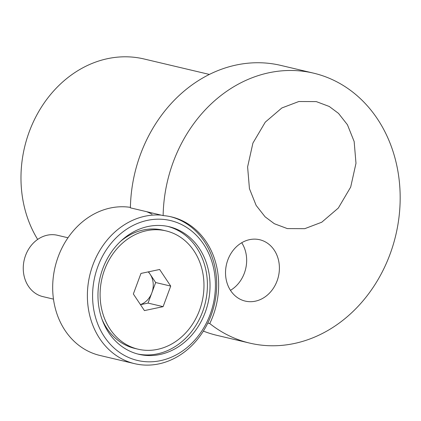 <?xml version="1.0" encoding="UTF-8"?>
<svg xmlns="http://www.w3.org/2000/svg" width="421" height="421" viewBox="0 0 421 421"><rect width="100%" height="100%" fill="white"/><g stroke="black" fill="none" stroke-linecap="round" stroke-linejoin="round"><path stroke-width="0.63" d="M122.106 354.072A71.87 60.787 103.3 0 0 206.495 322.849A71.87 60.787 103.3 0 0 185.893 226.935A71.87 60.787 103.3 0 0 101.508 258.157A71.87 60.787 103.3 0 0 122.106 354.072M170.426 216.657A75.654 63.987 -76.7 0 1 185.608 223.119A75.654 63.987 -76.7 0 1 211.353 314.655A75.654 63.987 -76.7 0 1 134.625 363.665A75.654 63.987 -76.7 0 1 118.464 356.955A75.654 63.987 -76.7 0 1 91.162 270.114A75.654 63.987 -76.7 0 1 161.164 215.12M130.405 207.369A75.654 63.987 103.3 0 0 57.167 259.678A75.654 63.987 103.3 0 0 83.763 348.751A75.654 63.987 103.3 0 0 99.924 355.456L134.625 363.665M167.774 226.403A65.565 55.451 -76.7 0 1 180.477 231.887A65.565 55.451 -76.7 0 1 203.054 310.472A65.565 55.451 -76.7 0 1 137.604 353.982M124.905 348.499A65.565 55.451 -76.7 0 1 102.592 269.166A65.565 55.451 -76.7 0 1 169.089 226.698A65.565 55.451 -76.7 0 1 183.093 232.508A65.565 55.451 -76.7 0 1 205.406 311.84A65.565 55.451 -76.7 0 1 138.909 354.308A65.565 55.451 -76.7 0 1 124.905 348.499M140.425 304.593A19.04 16.103 103.3 0 0 151.855 292.811L148.05 303.088L163.111 306.651L144.429 310.598L133.352 293.984L140.961 273.429L159.643 269.482L170.715 286.091L163.111 306.651M67.986 237.77L57.445 235.276A31.522 26.66 103.3 0 0 25.56 255.473A31.522 26.66 103.3 0 0 42.937 296.631L53.478 299.126M166.021 230.892A60.777 51.399 103.3 0 0 104.545 269.829A60.777 51.399 103.3 0 0 138.051 349.183A60.777 51.399 103.3 0 0 199.528 310.251A60.777 51.399 103.3 0 0 166.021 230.892L162.88 230.15A60.777 51.399 103.3 0 0 120.522 241.391M102.071 319.418A60.777 51.399 103.3 0 0 134.904 348.441L138.051 349.183M148.524 271.829L155.659 282.528L170.715 286.091M155.659 282.528L151.855 292.811A19.04 16.103 103.3 0 0 150.123 274.224A19.04 16.103 103.3 0 0 148.234 271.892M148.05 303.088L140.488 304.688M209.384 74.428L144.071 58.982A113.481 95.977 103.3 0 0 33.538 121.506A113.481 95.977 103.3 0 0 37.669 239.428M229.013 257.105A31.522 26.66 103.3 0 0 245.206 301.089A31.522 26.66 103.3 0 0 275.913 283.722A31.522 26.66 103.3 0 0 259.715 239.738A31.522 26.66 103.3 0 0 229.013 257.105M230.466 290.343A31.522 26.66 103.3 0 0 243.175 275.981A31.522 26.66 103.3 0 0 241.722 242.743M152.028 214.226A75.654 63.987 103.3 0 0 146.655 211.689M313.561 73.149L280.823 65.408A138.698 117.306 103.3 0 0 145.724 141.824A138.698 117.306 103.3 0 0 130.394 207.848L163.132 215.589A75.654 63.987 103.3 0 1 171.41 216.878A75.654 63.987 103.3 0 1 210.279 322.449A75.654 63.987 103.3 0 1 209.753 323.544A138.698 117.306 103.3 0 0 249.721 343.104A138.698 117.306 103.3 0 0 384.815 266.693A138.698 117.306 103.3 0 0 313.561 73.149A138.698 117.306 103.3 0 0 178.462 149.566A138.698 117.306 103.3 0 0 163.132 215.589M274.339 223.714L265.088 216.804L256.157 205.443L249.437 188.655L247.606 166.9L252.905 143.114L265.277 122.137L281.849 107.965L298.842 101.514L316.282 101.603L329.259 106.476L338.505 113.381L347.436 124.748L354.156 141.53L355.987 163.29L350.688 187.077L338.321 208.048L321.744 222.225L304.751 228.677L287.311 228.587L274.339 223.714M203.359 331.09A138.698 117.306 103.3 0 0 216.983 335.363L249.721 343.104M209.753 323.544L207.79 323.081"/></g></svg>
